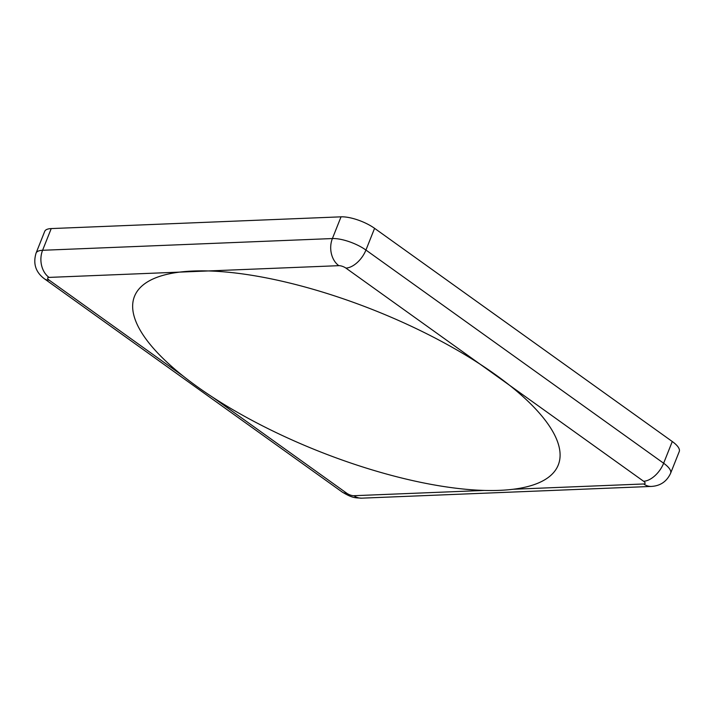 <?xml version="1.0" encoding="UTF-8"?>
<svg xmlns="http://www.w3.org/2000/svg" width="715" height="715" viewBox="0 0 715 715"><rect width="100%" height="100%" fill="white"/><g stroke="black" fill="none" stroke-linecap="round" stroke-linejoin="round"><path stroke-width="1.07" d="M212.766 397.29A228.049 75.745 -158.3 0 0 484.404 490.427A228.049 75.745 -158.3 0 0 513.191 489.257A228.049 75.745 -158.3 0 0 509.545 385.269L479.971 364.096A228.049 75.745 -158.3 0 0 208.333 270.949L179.545 272.12A228.049 75.745 -158.3 0 0 183.201 376.108A228.049 75.745 -158.3 0 0 197.286 386.726A228.049 75.745 -158.3 0 0 212.766 397.29L346.838 493.287A5.327 1.77 -158.3 0 0 353.898 495.709L484.404 490.427M513.191 489.257L643.706 483.975A5.327 1.77 -158.3 0 0 643.607 481.267L509.545 385.269A228.049 75.745 -158.3 0 0 479.971 364.096L345.908 268.089A5.327 1.77 -158.3 0 0 338.847 265.667L208.333 270.949A228.049 75.745 -158.3 0 0 179.545 272.12L49.04 277.402A19.984 15.113 87.7 0 1 42.587 250.286L332.395 238.551A25.311 8.41 21.7 0 1 365.937 250.053L663.636 463.231A25.311 8.41 21.7 0 1 670.607 473.259L679.25 451.549A25.311 8.41 -158.3 0 0 672.279 441.521L374.58 228.335A25.311 8.41 -158.3 0 0 341.037 216.833L51.23 228.577A25.311 8.41 -158.3 0 0 44.705 231.383L36.072 253.101A25.311 8.41 21.7 0 1 42.587 250.286L51.23 228.577M643.607 481.267A19.984 11.261 125.6 0 0 663.636 463.231L672.279 441.521M345.908 268.089A19.984 11.261 125.6 0 0 365.937 250.053L374.58 228.335M338.847 265.667A19.984 15.113 87.7 0 1 332.395 238.551L341.037 216.833M49.04 277.402A5.327 1.77 -158.3 0 0 49.129 280.11L183.201 376.108M49.129 280.11A19.984 11.261 125.6 0 1 44.464 278.841C35.687 272.281 32.89 263.701 36.072 253.101M346.838 493.287A19.984 11.261 125.6 0 1 342.172 492.027L44.464 278.841M353.898 495.709A19.984 15.113 87.7 0 0 361.674 498.167C355.275 497.694 352.888 498.489 342.172 492.027M643.706 483.975A19.984 15.113 87.7 0 0 651.481 486.423L361.674 498.167M651.481 486.423C660.428 485.86 666.8 481.472 670.607 473.259"/></g></svg>
